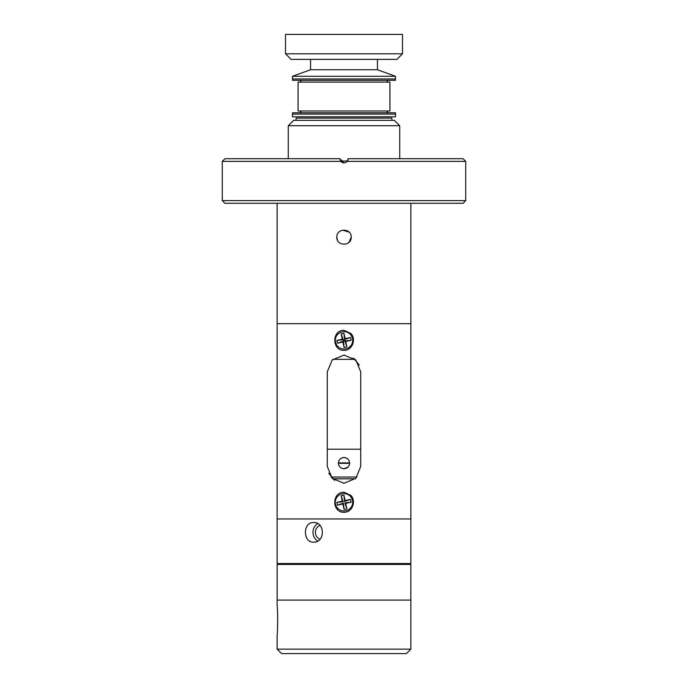<?xml version="1.0" encoding="UTF-8"?>
<svg xmlns="http://www.w3.org/2000/svg" width="688" height="688" viewBox="0 0 688 688"><rect width="100%" height="100%" fill="white"/><g stroke="black" fill="none" stroke-linecap="round" stroke-linejoin="round"><path stroke-width="1.03" d="M277.169 600.099L277.169 564.427L410.831 564.427L410.831 600.099M277.126 600.099L410.874 600.099L410.874 649.145L277.126 649.145L277.126 635.506C277.806 629.881 277.806 610.97 277.126 605.354L277.126 600.099M410.874 649.145L406.419 653.6L281.581 653.6L277.126 649.145M327.282 449.221L360.718 449.221M331.005 477.042L356.995 477.042M338.849 465.269L339.365 466.223M344 468.709L347.939 467.075M347.096 458.5L346.141 457.984M345.092 457.666L342.916 457.666M338.427 462.912A5.573 5.573 0 0 1 344 457.554A5.573 5.573 0 0 1 349.573 463.351A5.573 5.573 0 0 1 344 468.709A5.573 5.573 0 0 1 338.427 462.912L349.573 462.912M349.573 463.351L338.427 463.351M346.872 346.881L344.851 340.887L345.694 341.437L346.872 346.881L344.086 347.492L342.908 342.039L337.455 343.217L336.853 340.431L343.149 339.795L342.306 339.253L341.128 333.8L343.914 333.198L345.092 338.651L350.545 337.473L344.55 339.494L344.851 340.887L343.45 341.188L343.149 339.795L344.55 339.494L345.092 338.651M336.853 340.431L342.306 339.253M337.455 343.217L343.45 341.188L342.908 342.039M344.086 347.492L343.45 341.188M350.545 337.473L351.147 340.259L344.851 340.887M351.147 340.259L345.694 341.437M342.168 331.848A8.695 8.695 0 0 0 337.559 346.184A8.695 8.695 0 0 0 352.273 343.002A8.695 8.695 0 0 0 342.168 331.848M343.914 333.198L344.55 339.494M341.128 333.8L343.149 339.795M332.88 359.334L355.12 359.334M410.874 203.287L410.874 563.541L277.126 563.541L277.126 518.95L410.874 518.95L277.126 518.95L277.126 323.67L410.874 323.67L277.126 323.67L277.126 203.287M349.065 232.088L342.572 230.136M336.819 237.171L337.387 239.957M349.074 242.253L351.181 237.171C351.62 246.433 336.38 246.442 336.819 237.179C336.372 227.926 351.611 227.891 351.181 237.171M340.792 161.379L222.284 161.379L222.284 200.612L465.716 200.612L465.716 161.379L347.208 161.379C345.075 163.366 342.934 163.366 340.792 161.379L339.82 158.704L344.034 162.884M465.716 200.612L463.041 203.287L224.959 203.287L222.284 200.612M296.072 120.357L296.072 118.095L391.928 118.095L391.928 120.357M293.621 120.357L394.379 120.357L399.728 125.715L288.272 125.715L293.621 120.357M340.526 161.026L347.474 161.026M347.371 161.173L347.922 160.158M347.982 159.986L348.18 158.704L463.041 158.704L465.716 161.379M222.284 161.379L224.959 158.704L339.82 158.704M347.208 161.379L348.18 158.704M292.503 114.122L395.497 114.122L395.497 112.78L292.503 112.78L292.503 114.122L395.497 114.122L395.497 116.797L292.503 116.797L292.503 114.122M395.497 78.982L292.503 78.982L395.497 78.982L395.497 80.324L292.503 80.324L292.503 76.308L395.497 76.308L395.497 78.982M354.569 111L298.076 111L298.076 82.104L389.924 82.104L389.924 111L354.569 111M292.503 76.308L310.563 69.737L377.437 69.737L395.497 76.308M285.503 53.793L402.497 53.793L402.497 34.4L285.503 34.4L285.503 53.793L291.076 59.366L396.924 59.366L402.497 53.793M360.718 466.524L360.718 371.821L355.816 359.996L344 355.103L332.175 359.996L327.282 371.821L327.282 466.524L332.184 478.349L344 483.243L355.825 478.341L360.718 466.524M359.334 365.156L353.426 358.009M344.602 355.111L344 355.103M328.666 473.181L334.574 480.336M343.398 483.225L344 483.243M344 330.309L350.871 333.465C356.504 339.21 352.299 350.579 344 350.373C331.702 350.639 331.728 330.025 344 330.309M344 492.247L350.871 495.403C356.504 501.148 352.299 512.517 344 512.311C331.702 512.569 331.728 491.963 344 492.247M332.682 478.822L355.318 478.822M313.616 542.135C302.703 542.746 302.703 521.917 313.616 522.519C325.235 521.908 325.269 542.729 313.616 542.135M317.701 523.62A9.813 8.738 -90 0 0 312.98 532.331A9.813 8.738 -90 0 0 317.701 541.043M320.049 525.494A7.086 6.312 -90 0 0 315.405 532.331A7.086 6.312 -90 0 0 320.049 539.168M346.872 508.819L344.851 502.825L345.694 503.375L346.872 508.819L344.086 509.421L342.908 503.977L337.455 505.147L336.853 502.36L343.149 501.733L342.306 501.182L341.128 495.738L343.914 495.136L345.092 500.58L350.545 499.402L344.55 501.432L345.092 500.58M336.853 502.36L342.306 501.182M337.455 505.147L343.45 503.126L342.908 503.977M344.086 509.421L343.45 503.126M350.545 499.402L351.147 502.197L344.851 502.825M351.147 502.197L345.694 503.375M342.168 493.778A8.695 8.695 0 0 0 337.559 508.114A8.695 8.695 0 0 0 352.273 504.94A8.695 8.695 0 0 0 342.168 493.778M343.914 495.136L344.55 501.432M341.128 495.738L343.149 501.733M399.728 158.704L399.728 125.715M288.272 158.704L288.272 125.715M386.501 82.104L388.29 80.324M301.499 82.104L299.71 80.324M301.499 111L299.71 112.78M386.501 111L388.29 112.78M377.437 69.737L377.437 59.366M310.563 69.737L310.563 59.366"/></g></svg>

